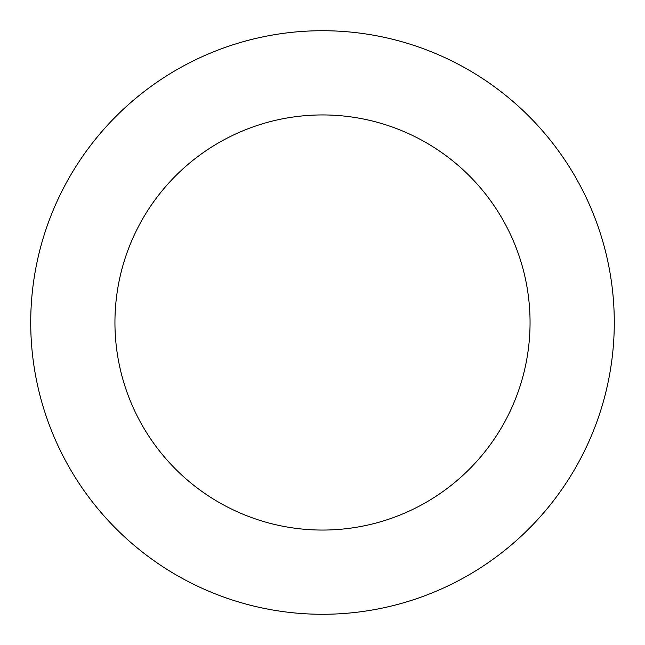 <?xml version="1.0" encoding="UTF-8"?>
<svg xmlns="http://www.w3.org/2000/svg" width="645" height="645" viewBox="0 0 645 645"><rect width="100%" height="100%" fill="white"/><g stroke="black" fill="none" stroke-linecap="round" stroke-linejoin="round"><path stroke-width="0.97" d="M127.702 105.264A291.79 291.79 0 0 0 231.765 599.818A291.79 291.79 0 0 0 608.033 262.418A291.79 291.79 0 0 0 127.702 105.264M183.93 167.974A207.553 207.553 0 0 0 257.96 519.765A207.553 207.553 0 0 0 525.611 279.761A207.553 207.553 0 0 0 183.93 167.974"/></g></svg>
